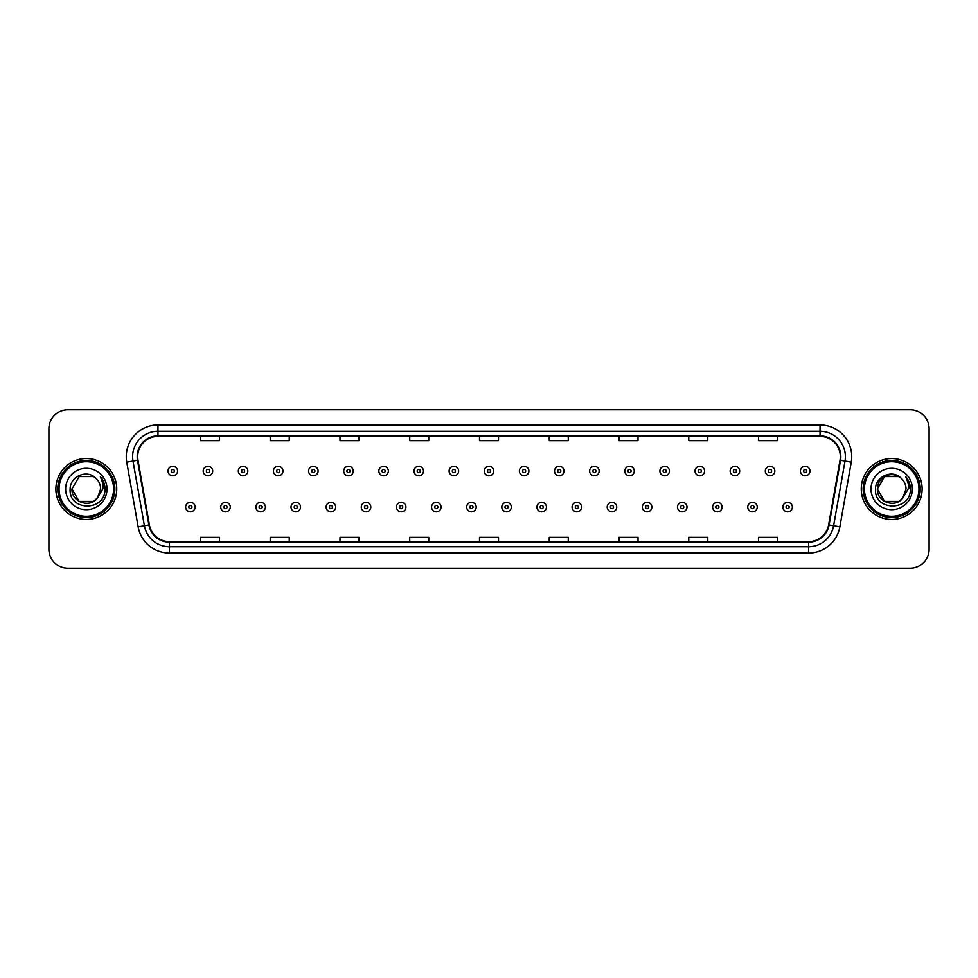 <?xml version="1.0" encoding="UTF-8"?>
<svg xmlns="http://www.w3.org/2000/svg" width="978" height="978" viewBox="0 0 978 978"><rect width="100%" height="100%" fill="white"/><g stroke="black" fill="none" stroke-linecap="round" stroke-linejoin="round"><path stroke-width="1.47" d="M55.88 489A30.44 30.44 0 0 0 86.321 519.44A30.44 30.44 0 0 0 116.749 489A30.44 30.44 0 0 0 86.321 458.56A30.44 30.44 0 0 0 55.88 489A30.44 30.44 0 0 0 86.321 519.44A30.44 30.44 0 0 0 116.749 489A30.44 30.44 0 0 0 86.321 458.56A30.44 30.44 0 0 0 55.88 489M861.251 489A30.44 30.44 0 0 0 891.679 519.44A30.44 30.44 0 0 0 922.12 489A30.44 30.44 0 0 0 891.679 458.56A30.44 30.44 0 0 0 861.251 489A30.44 30.44 0 0 0 891.679 519.44A30.44 30.44 0 0 0 922.12 489A30.44 30.44 0 0 0 891.679 458.56A30.44 30.44 0 0 0 861.251 489M137.678 456.653A20.294 20.294 0 0 1 157.971 436.371L820.029 436.371A20.294 20.294 0 0 1 840.016 460.186L828.61 524.868A20.294 20.294 0 0 1 808.623 541.629L169.377 541.629A20.294 20.294 0 0 1 149.389 524.868L137.984 460.186A20.294 20.294 0 0 1 137.678 456.653M137.177 456.653A20.795 20.795 0 0 0 137.495 460.271L148.9 524.954A20.795 20.795 0 0 0 169.377 542.142L808.623 542.142A20.795 20.795 0 0 0 829.1 524.954L840.505 460.271A20.795 20.795 0 0 0 820.029 435.858L157.971 435.858A20.795 20.795 0 0 0 137.177 456.653M126.749 462.166A31.712 31.712 0 0 1 157.971 424.953L820.029 424.953A31.712 31.712 0 0 1 851.251 462.166L839.845 526.849A31.712 31.712 0 0 1 808.623 553.047L169.377 553.047A31.712 31.712 0 0 1 138.155 526.849L126.749 462.166L132.996 461.066A25.367 25.367 0 0 1 157.971 431.298L820.029 431.298A25.367 25.367 0 0 1 845.004 461.066L833.598 525.748A25.367 25.367 0 0 1 808.623 546.702L169.377 546.702A25.367 25.367 0 0 1 144.402 525.748L132.996 461.066A25.367 25.367 0 0 1 132.605 456.653M929.1 428.755A19.022 19.022 0 0 0 910.078 409.733L67.922 409.733A19.022 19.022 0 0 0 48.9 428.755L48.9 549.245A19.022 19.022 0 0 0 67.922 568.267L910.078 568.267A19.022 19.022 0 0 0 929.1 549.245L929.1 428.755L929.1 549.245M829.1 524.954L833.598 525.748L845.004 461.066L851.251 462.166M479.489 436.371L479.489 440.662L498.511 440.662L498.511 436.371M409.733 436.371L409.733 440.662L428.755 440.662L428.755 436.371M339.977 436.371L339.977 440.662L358.999 440.662L358.999 436.371M270.221 436.371L270.221 440.662L289.243 440.662L289.243 436.371M200.466 436.371L200.466 440.662L219.488 440.662L219.488 436.371M549.245 436.371L549.245 440.662L568.267 440.662L568.267 436.371M619.001 436.371L619.001 440.662L638.023 440.662L638.023 436.371M688.756 436.371L688.756 440.662L707.779 440.662L707.779 436.371M758.512 436.371L758.512 440.662L777.534 440.662L777.534 436.371M498.511 541.629L498.511 537.338L479.489 537.338L479.489 541.629M428.755 541.629L428.755 537.338L409.733 537.338L409.733 541.629M358.999 541.629L358.999 537.338L339.977 537.338L339.977 541.629M289.243 541.629L289.243 537.338L270.221 537.338L270.221 541.629M219.488 541.629L219.488 537.338L200.466 537.338L200.466 541.629M568.267 541.629L568.267 537.338L549.245 537.338L549.245 541.629M638.023 541.629L638.023 537.338L619.001 537.338L619.001 541.629M707.779 541.629L707.779 537.338L688.756 537.338L688.756 541.629M777.534 541.629L777.534 537.338L758.512 537.338L758.512 541.629M48.9 428.755L48.9 549.245M910.078 409.733L67.922 409.733M67.922 568.267L910.078 568.267M177.568 471.054A4.756 4.756 0 0 1 172.813 475.809A4.756 4.756 0 0 1 168.057 471.054A4.756 4.756 0 0 1 172.813 466.298A4.756 4.756 0 0 1 177.568 471.054A4.756 4.756 0 0 0 172.813 466.298A4.756 4.756 0 0 0 168.057 471.054M185.624 507.069A4.756 4.756 0 0 1 190.38 502.313A4.756 4.756 0 0 1 195.135 507.069A4.756 4.756 0 0 1 190.38 511.824A4.756 4.756 0 0 1 185.624 507.069A4.756 4.756 0 0 0 190.38 511.824A4.756 4.756 0 0 0 195.135 507.069M212.703 471.054A4.756 4.756 0 0 1 207.947 475.809A4.756 4.756 0 0 1 203.192 471.054A4.756 4.756 0 0 1 207.947 466.298A4.756 4.756 0 0 1 212.703 471.054A4.756 4.756 0 0 0 207.947 466.298A4.756 4.756 0 0 0 203.192 471.054M247.837 471.054A4.756 4.756 0 0 1 243.082 475.809A4.756 4.756 0 0 1 238.326 471.054A4.756 4.756 0 0 1 243.082 466.298A4.756 4.756 0 0 1 247.837 471.054A4.756 4.756 0 0 0 243.082 466.298A4.756 4.756 0 0 0 238.326 471.054M282.96 471.054A4.756 4.756 0 0 1 278.204 475.809A4.756 4.756 0 0 1 273.449 471.054A4.756 4.756 0 0 1 278.204 466.298A4.756 4.756 0 0 1 282.96 471.054A4.756 4.756 0 0 0 278.204 466.298A4.756 4.756 0 0 0 273.449 471.054M318.094 471.054A4.756 4.756 0 0 1 313.339 475.809A4.756 4.756 0 0 1 308.583 471.054A4.756 4.756 0 0 1 313.339 466.298A4.756 4.756 0 0 1 318.094 471.054A4.756 4.756 0 0 0 313.339 466.298A4.756 4.756 0 0 0 308.583 471.054M220.759 507.069A4.756 4.756 0 0 1 225.515 502.313A4.756 4.756 0 0 1 230.27 507.069A4.756 4.756 0 0 1 225.515 511.824A4.756 4.756 0 0 1 220.759 507.069A4.756 4.756 0 0 0 225.515 511.824A4.756 4.756 0 0 0 230.27 507.069M255.881 507.069A4.756 4.756 0 0 1 260.637 502.313A4.756 4.756 0 0 1 265.405 507.069A4.756 4.756 0 0 1 260.637 511.824A4.756 4.756 0 0 1 255.881 507.069A4.756 4.756 0 0 0 260.637 511.824A4.756 4.756 0 0 0 265.405 507.069M291.016 507.069A4.756 4.756 0 0 1 295.772 502.313A4.756 4.756 0 0 1 300.527 507.069A4.756 4.756 0 0 1 295.772 511.824A4.756 4.756 0 0 1 291.016 507.069A4.756 4.756 0 0 0 295.772 511.824A4.756 4.756 0 0 0 300.527 507.069M93.485 501.421A14.34 14.34 0 0 0 97.348 498.144L97.067 498.487C89.304 508.426 71.247 501.751 71.981 489L79.145 476.579M113.582 489A27.274 27.274 0 0 0 86.321 461.726A27.274 27.274 0 0 0 59.047 489A27.274 27.274 0 0 0 86.321 516.274A27.274 27.274 0 0 0 113.582 489M114.854 489A28.533 28.533 0 0 0 86.321 460.467A28.533 28.533 0 0 0 57.775 489A28.533 28.533 0 0 0 86.321 517.533A28.533 28.533 0 0 0 114.854 489M97.348 498.144L93.485 501.421L79.145 501.421L71.981 489L79.145 476.579L93.485 476.579L95.71 478.169C86.908 468.951 69.976 476.543 70.135 489C68.521 511.127 104.401 511.714 104.976 490.076L105.013 489C104.952 484.293 103.387 480.174 100.318 476.616C102.653 480.455 103.485 484.575 102.788 489L97.348 498.144L93.485 501.421L79.145 501.421L71.981 489L79.145 501.421L93.485 501.421L97.348 498.144L100.648 489C100.563 484.672 98.925 481.066 95.71 478.169M65.636 489A20.672 20.672 0 0 0 86.321 509.672A20.672 20.672 0 0 0 106.993 489A20.672 20.672 0 0 0 86.321 468.328A20.672 20.672 0 0 0 65.636 489M100.453 476.775L105.001 489.538M100.318 476.616L104.047 483.095M898.855 501.421A14.34 14.34 0 0 0 902.718 498.144L898.855 501.421L884.515 501.421L877.352 489L884.515 476.579L898.855 476.579L901.08 478.169C892.278 468.951 875.347 476.543 875.506 489C873.892 511.127 909.772 511.714 910.347 490.076L910.384 489C910.322 484.293 908.758 480.174 905.689 476.616C908.024 480.455 908.855 484.575 908.159 489L902.718 498.144L898.855 501.421L884.515 501.421L877.352 489L884.515 501.421L898.855 501.421L902.718 498.144L899.613 500.944M918.953 489A27.274 27.274 0 0 0 891.679 461.726A27.274 27.274 0 0 0 864.418 489A27.274 27.274 0 0 0 891.679 516.274A27.274 27.274 0 0 0 918.953 489M920.225 489A28.533 28.533 0 0 0 891.679 460.467A28.533 28.533 0 0 0 863.146 489A28.533 28.533 0 0 0 891.679 517.533A28.533 28.533 0 0 0 920.225 489M902.425 498.487L898.855 501.421L884.515 501.421L877.352 489C876.618 501.751 894.674 508.426 902.437 498.487M902.718 498.144L906.019 489C905.934 484.672 904.295 481.066 901.08 478.169M871.007 489A20.672 20.672 0 0 0 891.679 509.672A20.672 20.672 0 0 0 912.364 489A20.672 20.672 0 0 0 891.679 468.328A20.672 20.672 0 0 0 871.007 489M898.855 476.579A14.34 14.34 0 0 0 877.352 489M905.824 476.775L910.371 489.538M905.689 476.616L909.418 483.095M353.229 471.054A4.756 4.756 0 0 1 348.474 475.809A4.756 4.756 0 0 1 343.718 471.054A4.756 4.756 0 0 1 348.474 466.298A4.756 4.756 0 0 1 353.229 471.054A4.756 4.756 0 0 0 348.474 466.298A4.756 4.756 0 0 0 343.718 471.054M388.364 471.054A4.756 4.756 0 0 1 383.608 475.809A4.756 4.756 0 0 1 378.853 471.054A4.756 4.756 0 0 1 383.608 466.298A4.756 4.756 0 0 1 388.364 471.054A4.756 4.756 0 0 0 383.608 466.298A4.756 4.756 0 0 0 378.853 471.054M423.486 471.054A4.756 4.756 0 0 1 418.731 475.809A4.756 4.756 0 0 1 413.975 471.054A4.756 4.756 0 0 1 418.731 466.298A4.756 4.756 0 0 1 423.486 471.054A4.756 4.756 0 0 0 418.731 466.298A4.756 4.756 0 0 0 413.975 471.054M326.151 507.069A4.756 4.756 0 0 1 330.906 502.313A4.756 4.756 0 0 1 335.662 507.069A4.756 4.756 0 0 1 330.906 511.824A4.756 4.756 0 0 1 326.151 507.069A4.756 4.756 0 0 0 330.906 511.824A4.756 4.756 0 0 0 335.662 507.069M361.285 507.069A4.756 4.756 0 0 1 366.041 502.313A4.756 4.756 0 0 1 370.796 507.069A4.756 4.756 0 0 1 366.041 511.824A4.756 4.756 0 0 1 361.285 507.069A4.756 4.756 0 0 0 366.041 511.824A4.756 4.756 0 0 0 370.796 507.069M396.42 507.069A4.756 4.756 0 0 1 401.176 502.313A4.756 4.756 0 0 1 405.931 507.069A4.756 4.756 0 0 1 401.176 511.824A4.756 4.756 0 0 1 396.42 507.069A4.756 4.756 0 0 0 401.176 511.824A4.756 4.756 0 0 0 405.931 507.069M458.621 471.054A4.756 4.756 0 0 1 453.865 475.809A4.756 4.756 0 0 1 449.11 471.054A4.756 4.756 0 0 1 453.865 466.298A4.756 4.756 0 0 1 458.621 471.054A4.756 4.756 0 0 0 453.865 466.298A4.756 4.756 0 0 0 449.11 471.054M493.756 471.054A4.756 4.756 0 0 1 489 475.809A4.756 4.756 0 0 1 484.244 471.054A4.756 4.756 0 0 1 489 466.298A4.756 4.756 0 0 1 493.756 471.054A4.756 4.756 0 0 0 489 466.298A4.756 4.756 0 0 0 484.244 471.054M528.89 471.054A4.756 4.756 0 0 1 524.135 475.809A4.756 4.756 0 0 1 519.379 471.054A4.756 4.756 0 0 1 524.135 466.298A4.756 4.756 0 0 1 528.89 471.054A4.756 4.756 0 0 0 524.135 466.298A4.756 4.756 0 0 0 519.379 471.054M564.025 471.054A4.756 4.756 0 0 1 559.269 475.809A4.756 4.756 0 0 1 554.514 471.054A4.756 4.756 0 0 1 559.269 466.298A4.756 4.756 0 0 1 564.025 471.054A4.756 4.756 0 0 0 559.269 466.298A4.756 4.756 0 0 0 554.514 471.054M599.147 471.054A4.756 4.756 0 0 1 594.392 475.809A4.756 4.756 0 0 1 589.636 471.054A4.756 4.756 0 0 1 594.392 466.298A4.756 4.756 0 0 1 599.147 471.054A4.756 4.756 0 0 0 594.392 466.298A4.756 4.756 0 0 0 589.636 471.054M431.542 507.069A4.756 4.756 0 0 1 436.298 502.313A4.756 4.756 0 0 1 441.054 507.069A4.756 4.756 0 0 1 436.298 511.824A4.756 4.756 0 0 1 431.542 507.069A4.756 4.756 0 0 0 436.298 511.824A4.756 4.756 0 0 0 441.054 507.069M466.677 507.069A4.756 4.756 0 0 1 471.433 502.313A4.756 4.756 0 0 1 476.188 507.069A4.756 4.756 0 0 1 471.433 511.824A4.756 4.756 0 0 1 466.677 507.069A4.756 4.756 0 0 0 471.433 511.824A4.756 4.756 0 0 0 476.188 507.069M501.812 507.069A4.756 4.756 0 0 1 506.567 502.313A4.756 4.756 0 0 1 511.323 507.069A4.756 4.756 0 0 1 506.567 511.824A4.756 4.756 0 0 1 501.812 507.069A4.756 4.756 0 0 0 506.567 511.824A4.756 4.756 0 0 0 511.323 507.069M536.946 507.069A4.756 4.756 0 0 1 541.702 502.313A4.756 4.756 0 0 1 546.457 507.069A4.756 4.756 0 0 1 541.702 511.824A4.756 4.756 0 0 1 536.946 507.069A4.756 4.756 0 0 0 541.702 511.824A4.756 4.756 0 0 0 546.457 507.069M572.069 507.069A4.756 4.756 0 0 1 576.824 502.313A4.756 4.756 0 0 1 581.58 507.069A4.756 4.756 0 0 1 576.824 511.824A4.756 4.756 0 0 1 572.069 507.069A4.756 4.756 0 0 0 576.824 511.824A4.756 4.756 0 0 0 581.58 507.069M634.282 471.054A4.756 4.756 0 0 1 629.526 475.809A4.756 4.756 0 0 1 624.771 471.054A4.756 4.756 0 0 1 629.526 466.298A4.756 4.756 0 0 1 634.282 471.054A4.756 4.756 0 0 0 629.526 466.298A4.756 4.756 0 0 0 624.771 471.054M669.417 471.054A4.756 4.756 0 0 1 664.661 475.809A4.756 4.756 0 0 1 659.905 471.054A4.756 4.756 0 0 1 664.661 466.298A4.756 4.756 0 0 1 669.417 471.054A4.756 4.756 0 0 0 664.661 466.298A4.756 4.756 0 0 0 659.905 471.054M704.551 471.054A4.756 4.756 0 0 1 699.796 475.809A4.756 4.756 0 0 1 695.04 471.054A4.756 4.756 0 0 1 699.796 466.298A4.756 4.756 0 0 1 704.551 471.054A4.756 4.756 0 0 0 699.796 466.298A4.756 4.756 0 0 0 695.04 471.054M739.674 471.054A4.756 4.756 0 0 1 734.918 475.809A4.756 4.756 0 0 1 730.163 471.054A4.756 4.756 0 0 1 734.918 466.298A4.756 4.756 0 0 1 739.674 471.054A4.756 4.756 0 0 0 734.918 466.298A4.756 4.756 0 0 0 730.163 471.054M774.808 471.054A4.756 4.756 0 0 1 770.053 475.809A4.756 4.756 0 0 1 765.297 471.054A4.756 4.756 0 0 1 770.053 466.298A4.756 4.756 0 0 1 774.808 471.054A4.756 4.756 0 0 0 770.053 466.298A4.756 4.756 0 0 0 765.297 471.054M809.943 471.054A4.756 4.756 0 0 1 805.187 475.809A4.756 4.756 0 0 1 800.432 471.054A4.756 4.756 0 0 1 805.187 466.298A4.756 4.756 0 0 1 809.943 471.054A4.756 4.756 0 0 0 805.187 466.298A4.756 4.756 0 0 0 800.432 471.054M607.204 507.069A4.756 4.756 0 0 1 611.959 502.313A4.756 4.756 0 0 1 616.715 507.069A4.756 4.756 0 0 1 611.959 511.824A4.756 4.756 0 0 1 607.204 507.069A4.756 4.756 0 0 0 611.959 511.824A4.756 4.756 0 0 0 616.715 507.069M642.338 507.069A4.756 4.756 0 0 1 647.094 502.313A4.756 4.756 0 0 1 651.849 507.069A4.756 4.756 0 0 1 647.094 511.824A4.756 4.756 0 0 1 642.338 507.069A4.756 4.756 0 0 0 647.094 511.824A4.756 4.756 0 0 0 651.849 507.069M677.473 507.069A4.756 4.756 0 0 1 682.228 502.313A4.756 4.756 0 0 1 686.984 507.069A4.756 4.756 0 0 1 682.228 511.824A4.756 4.756 0 0 1 677.473 507.069A4.756 4.756 0 0 0 682.228 511.824A4.756 4.756 0 0 0 686.984 507.069M712.595 507.069A4.756 4.756 0 0 1 717.363 502.313A4.756 4.756 0 0 1 722.119 507.069A4.756 4.756 0 0 1 717.363 511.824A4.756 4.756 0 0 1 712.595 507.069A4.756 4.756 0 0 0 717.363 511.824A4.756 4.756 0 0 0 722.119 507.069M747.73 507.069A4.756 4.756 0 0 1 752.485 502.313A4.756 4.756 0 0 1 757.241 507.069A4.756 4.756 0 0 1 752.485 511.824A4.756 4.756 0 0 1 747.73 507.069A4.756 4.756 0 0 0 752.485 511.824A4.756 4.756 0 0 0 757.241 507.069M782.865 507.069A4.756 4.756 0 0 1 787.62 502.313A4.756 4.756 0 0 1 792.376 507.069A4.756 4.756 0 0 1 787.62 511.824A4.756 4.756 0 0 1 782.865 507.069A4.756 4.756 0 0 0 787.62 511.824A4.756 4.756 0 0 0 792.376 507.069M820.029 424.953L820.029 435.858M132.996 461.066L137.495 460.271M169.377 553.047L169.377 542.142M808.623 542.142L808.623 553.047M138.155 526.849L148.9 524.954M840.505 460.271L845.004 461.066M157.971 424.953L157.971 435.858M833.598 525.748L839.845 526.849M171.223 471.054A1.589 1.589 0 0 0 172.813 472.643A1.589 1.589 0 0 0 174.402 471.054A1.589 1.589 0 0 0 172.813 469.464A1.589 1.589 0 0 0 171.223 471.054M191.969 507.069A1.589 1.589 0 0 0 190.38 505.492A1.589 1.589 0 0 0 188.791 507.069A1.589 1.589 0 0 0 190.38 508.658A1.589 1.589 0 0 0 191.969 507.069M206.358 471.054A1.589 1.589 0 0 0 207.947 472.643A1.589 1.589 0 0 0 209.524 471.054A1.589 1.589 0 0 0 207.947 469.464A1.589 1.589 0 0 0 206.358 471.054M241.493 471.054A1.589 1.589 0 0 0 243.082 472.643A1.589 1.589 0 0 0 244.659 471.054A1.589 1.589 0 0 0 243.082 469.464A1.589 1.589 0 0 0 241.493 471.054M276.627 471.054A1.589 1.589 0 0 0 278.204 472.643A1.589 1.589 0 0 0 279.794 471.054A1.589 1.589 0 0 0 278.204 469.464A1.589 1.589 0 0 0 276.627 471.054M311.75 471.054A1.589 1.589 0 0 0 313.339 472.643A1.589 1.589 0 0 0 314.928 471.054A1.589 1.589 0 0 0 313.339 469.464A1.589 1.589 0 0 0 311.75 471.054M227.092 507.069A1.589 1.589 0 0 0 225.515 505.492A1.589 1.589 0 0 0 223.925 507.069A1.589 1.589 0 0 0 225.515 508.658A1.589 1.589 0 0 0 227.092 507.069M262.226 507.069A1.589 1.589 0 0 0 260.637 505.492A1.589 1.589 0 0 0 259.06 507.069A1.589 1.589 0 0 0 260.637 508.658A1.589 1.589 0 0 0 262.226 507.069M297.361 507.069A1.589 1.589 0 0 0 295.772 505.492A1.589 1.589 0 0 0 294.195 507.069A1.589 1.589 0 0 0 295.772 508.658A1.589 1.589 0 0 0 297.361 507.069M346.884 471.054A1.589 1.589 0 0 0 348.474 472.643A1.589 1.589 0 0 0 350.063 471.054A1.589 1.589 0 0 0 348.474 469.464A1.589 1.589 0 0 0 346.884 471.054M382.019 471.054A1.589 1.589 0 0 0 383.608 472.643A1.589 1.589 0 0 0 385.185 471.054A1.589 1.589 0 0 0 383.608 469.464A1.589 1.589 0 0 0 382.019 471.054M417.154 471.054A1.589 1.589 0 0 0 418.731 472.643A1.589 1.589 0 0 0 420.32 471.054A1.589 1.589 0 0 0 418.731 469.464A1.589 1.589 0 0 0 417.154 471.054M332.496 507.069A1.589 1.589 0 0 0 330.906 505.492A1.589 1.589 0 0 0 329.317 507.069A1.589 1.589 0 0 0 330.906 508.658A1.589 1.589 0 0 0 332.496 507.069M367.618 507.069A1.589 1.589 0 0 0 366.041 505.492A1.589 1.589 0 0 0 364.452 507.069A1.589 1.589 0 0 0 366.041 508.658A1.589 1.589 0 0 0 367.618 507.069M402.753 507.069A1.589 1.589 0 0 0 401.176 505.492A1.589 1.589 0 0 0 399.586 507.069A1.589 1.589 0 0 0 401.176 508.658A1.589 1.589 0 0 0 402.753 507.069M452.288 471.054A1.589 1.589 0 0 0 453.865 472.643A1.589 1.589 0 0 0 455.455 471.054A1.589 1.589 0 0 0 453.865 469.464A1.589 1.589 0 0 0 452.288 471.054M487.411 471.054A1.589 1.589 0 0 0 489 472.643A1.589 1.589 0 0 0 490.589 471.054A1.589 1.589 0 0 0 489 469.464A1.589 1.589 0 0 0 487.411 471.054M522.545 471.054A1.589 1.589 0 0 0 524.135 472.643A1.589 1.589 0 0 0 525.712 471.054A1.589 1.589 0 0 0 524.135 469.464A1.589 1.589 0 0 0 522.545 471.054M557.68 471.054A1.589 1.589 0 0 0 559.269 472.643A1.589 1.589 0 0 0 560.846 471.054A1.589 1.589 0 0 0 559.269 469.464A1.589 1.589 0 0 0 557.68 471.054M592.815 471.054A1.589 1.589 0 0 0 594.392 472.643A1.589 1.589 0 0 0 595.981 471.054A1.589 1.589 0 0 0 594.392 469.464A1.589 1.589 0 0 0 592.815 471.054M437.887 507.069A1.589 1.589 0 0 0 436.298 505.492A1.589 1.589 0 0 0 434.721 507.069A1.589 1.589 0 0 0 436.298 508.658A1.589 1.589 0 0 0 437.887 507.069M473.022 507.069A1.589 1.589 0 0 0 471.433 505.492A1.589 1.589 0 0 0 469.843 507.069A1.589 1.589 0 0 0 471.433 508.658A1.589 1.589 0 0 0 473.022 507.069M508.157 507.069A1.589 1.589 0 0 0 506.567 505.492A1.589 1.589 0 0 0 504.978 507.069A1.589 1.589 0 0 0 506.567 508.658A1.589 1.589 0 0 0 508.157 507.069M543.279 507.069A1.589 1.589 0 0 0 541.702 505.492A1.589 1.589 0 0 0 540.113 507.069A1.589 1.589 0 0 0 541.702 508.658A1.589 1.589 0 0 0 543.279 507.069M578.414 507.069A1.589 1.589 0 0 0 576.824 505.492A1.589 1.589 0 0 0 575.247 507.069A1.589 1.589 0 0 0 576.824 508.658A1.589 1.589 0 0 0 578.414 507.069M627.937 471.054A1.589 1.589 0 0 0 629.526 472.643A1.589 1.589 0 0 0 631.116 471.054A1.589 1.589 0 0 0 629.526 469.464A1.589 1.589 0 0 0 627.937 471.054M663.072 471.054A1.589 1.589 0 0 0 664.661 472.643A1.589 1.589 0 0 0 666.25 471.054A1.589 1.589 0 0 0 664.661 469.464A1.589 1.589 0 0 0 663.072 471.054M698.206 471.054A1.589 1.589 0 0 0 699.796 472.643A1.589 1.589 0 0 0 701.373 471.054A1.589 1.589 0 0 0 699.796 469.464A1.589 1.589 0 0 0 698.206 471.054M733.341 471.054A1.589 1.589 0 0 0 734.918 472.643A1.589 1.589 0 0 0 736.507 471.054A1.589 1.589 0 0 0 734.918 469.464A1.589 1.589 0 0 0 733.341 471.054M768.476 471.054A1.589 1.589 0 0 0 770.053 472.643A1.589 1.589 0 0 0 771.642 471.054A1.589 1.589 0 0 0 770.053 469.464A1.589 1.589 0 0 0 768.476 471.054M803.598 471.054A1.589 1.589 0 0 0 805.187 472.643A1.589 1.589 0 0 0 806.777 471.054A1.589 1.589 0 0 0 805.187 469.464A1.589 1.589 0 0 0 803.598 471.054M613.548 507.069A1.589 1.589 0 0 0 611.959 505.492A1.589 1.589 0 0 0 610.382 507.069A1.589 1.589 0 0 0 611.959 508.658A1.589 1.589 0 0 0 613.548 507.069M648.683 507.069A1.589 1.589 0 0 0 647.094 505.492A1.589 1.589 0 0 0 645.504 507.069A1.589 1.589 0 0 0 647.094 508.658A1.589 1.589 0 0 0 648.683 507.069M683.805 507.069A1.589 1.589 0 0 0 682.228 505.492A1.589 1.589 0 0 0 680.639 507.069A1.589 1.589 0 0 0 682.228 508.658A1.589 1.589 0 0 0 683.805 507.069M718.94 507.069A1.589 1.589 0 0 0 717.363 505.492A1.589 1.589 0 0 0 715.774 507.069A1.589 1.589 0 0 0 717.363 508.658A1.589 1.589 0 0 0 718.94 507.069M754.075 507.069A1.589 1.589 0 0 0 752.485 505.492A1.589 1.589 0 0 0 750.908 507.069A1.589 1.589 0 0 0 752.485 508.658A1.589 1.589 0 0 0 754.075 507.069M789.209 507.069A1.589 1.589 0 0 0 787.62 505.492A1.589 1.589 0 0 0 786.031 507.069A1.589 1.589 0 0 0 787.62 508.658A1.589 1.589 0 0 0 789.209 507.069"/></g></svg>

